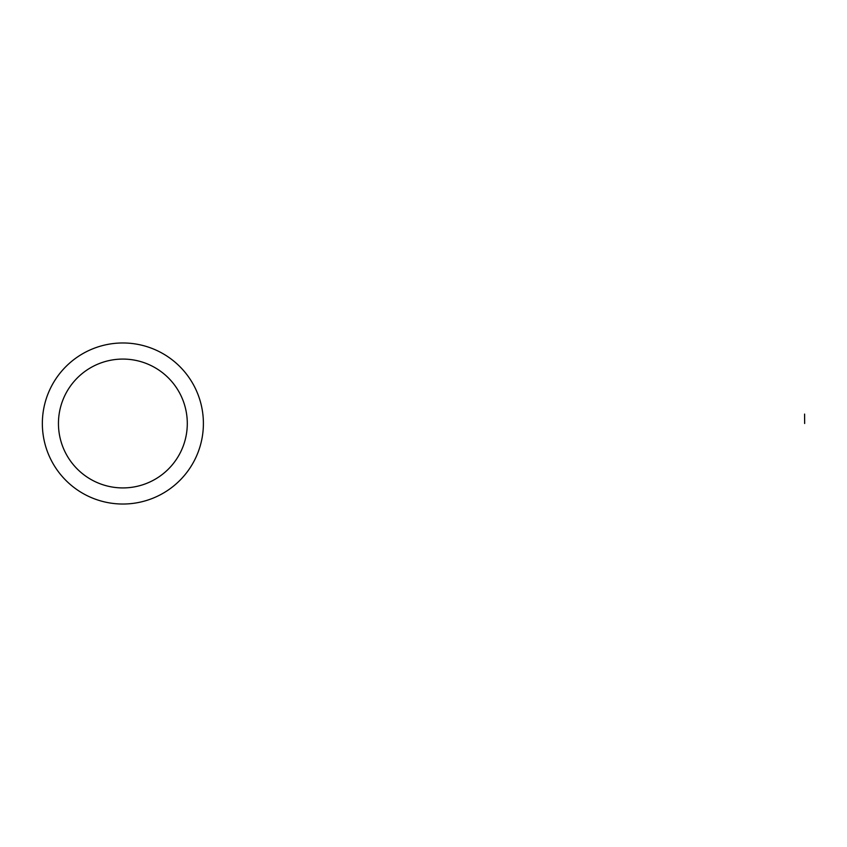 <?xml version="1.0" encoding="UTF-8"?>
<svg xmlns="http://www.w3.org/2000/svg" width="847" height="847" viewBox="0 0 847 847"><rect width="100%" height="100%" fill="white"/><g stroke="black" fill="none" stroke-linecap="round" stroke-linejoin="round"><path stroke-width="0.64" stroke-dasharray="4.24 3.18" d="M203.396 423.5A80.529 80.529 0 0 0 82.614 353.76A80.529 80.529 0 0 0 82.614 493.24A80.529 80.529 0 0 0 203.396 423.5"/><path stroke-width="1.27" d="M58.454 423.5A64.414 64.414 0 0 0 155.086 479.286A64.414 64.414 0 0 0 155.086 367.714A64.414 64.414 0 0 0 58.454 423.5M42.35 423.5A80.529 80.529 0 0 1 122.879 342.971A80.529 80.529 0 0 1 203.396 423.5A80.529 80.529 0 0 1 122.879 504.029A80.529 80.529 0 0 1 42.35 423.5M804.65 423.5L804.586 414.098"/></g></svg>
